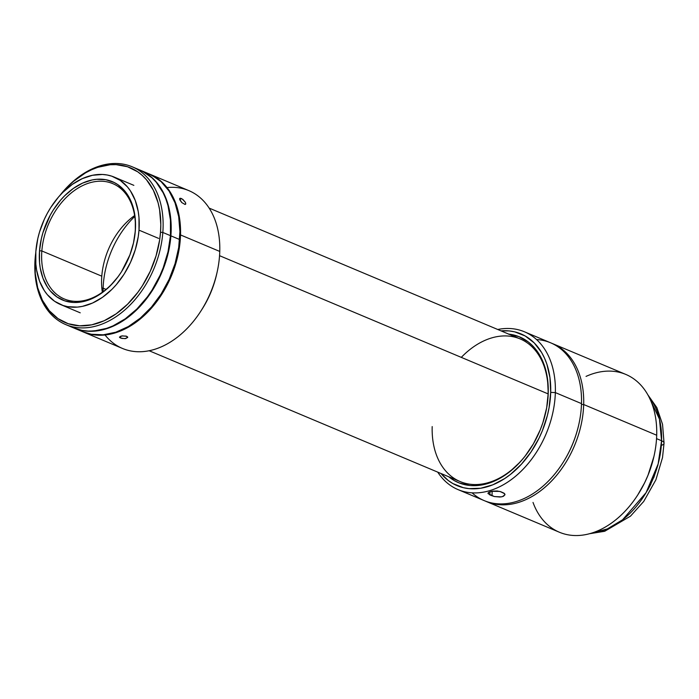 <?xml version="1.0" encoding="UTF-8"?>
<svg xmlns="http://www.w3.org/2000/svg" width="699" height="699" viewBox="0 0 699 699"><rect width="100%" height="100%" fill="white"/><g stroke="black" fill="none" stroke-linecap="round" stroke-linejoin="round"><path stroke-width="1.05" d="M589.449 533.739L604.687 531.284L630.472 516.168L643.744 501.428L655.889 479.829L662.512 457.583L664.05 443.131A9.882 3.443 -178.3 0 0 661.577 440.754L658.135 463.953L646.112 492.594L622.564 519.811L607.344 528.933L591.537 533.136A79.022 54.994 -67.2 0 0 661.577 440.754L656.544 438.631L661.577 440.754A79.022 54.994 -67.2 0 0 648.899 396.77L659.454 419.085L661.577 440.754A9.882 3.443 1.7 0 1 664.05 443.14A9.882 3.443 1.7 0 1 661.324 445.403M647.737 490.008L650.918 484.04M653.696 477.854L657.925 465.027M586.042 376.403A85.61 59.572 112.8 0 1 656.702 435.232A85.61 59.572 -67.2 0 0 625.771 374.411L552.752 343.698A85.61 59.572 112.8 0 1 583.682 404.52L656.702 435.232A85.61 59.572 112.8 0 1 653.993 456.194A85.61 59.572 112.8 0 1 637.575 495.215A85.61 59.572 112.8 0 1 533.022 502.441M486.364 501.524L559.383 532.236A85.61 59.572 -67.2 0 0 656.702 435.232L583.682 404.52A85.61 59.572 112.8 0 1 486.364 501.524A85.61 59.572 112.8 0 1 485.281 501.052A85.61 59.572 -67.2 0 0 549.475 483.105A85.61 59.572 -67.2 0 0 583.682 404.52L581.472 404.415L583.682 404.52A85.61 59.572 -67.2 0 0 551.66 343.253A85.61 59.572 112.8 0 1 552.752 343.698M653.923 456.508L648.025 475.215L644.661 482.738L637.759 494.936M637.575 495.215L637.803 494.875A83.959 58.428 -67.2 0 0 653.897 456.596L653.993 456.194M578.746 424.765A83.959 58.428 112.8 0 1 562.494 463.411M555.347 392.602A85.61 59.572 112.8 0 1 458.028 489.606A85.61 59.572 112.8 0 1 437.731 472.131A85.61 59.572 -67.2 0 0 508.584 481.515A85.61 59.572 -67.2 0 0 555.347 392.602L550.698 392.375A82.316 57.283 112.8 0 1 508.505 475.914A82.316 57.283 112.8 0 1 441.025 473.52L448.164 480.423L452.891 483.559L463.332 487.684L468.959 488.627L480.72 488.234L492.812 484.818L504.748 478.527L510.523 474.368L521.393 464.232L531.022 452.008L539.034 438.159L542.337 430.785L547.378 415.512L549.064 407.762L550.698 392.375L549.964 377.67L546.88 364.188L544.495 358.08L541.576 352.462L534.263 342.938L525.202 335.983L514.752 331.868L509.134 330.924L501.034 330.872A82.316 57.283 112.8 0 1 550.698 392.375L555.347 392.602A85.61 59.572 -67.2 0 0 497.732 329.482A85.61 59.572 112.8 0 1 524.416 331.78A85.61 59.572 112.8 0 1 555.347 392.602L581.498 403.603L555.347 392.602M458.028 489.606L484.189 500.606A85.61 59.572 -67.2 0 0 581.498 403.603A85.61 59.572 112.8 0 1 578.789 424.564A85.61 59.572 112.8 0 1 562.38 463.586A85.61 59.572 112.8 0 1 472.061 492.83M500.938 491.781L503.97 493.144L504.958 494.77L503.455 496.273L501.288 496.884L494.324 496.543L488.051 493.599L488.732 492.297L491.659 491.31L499.881 491.423L504.573 493.651L504.958 494.77L502.459 496.631L499.968 497.024L494.324 496.543L489.842 494.909L489.938 491.755L489.842 494.909L487.998 493.144L488.732 492.297L492.978 491.1L497.277 490.995L500.938 491.781M562.38 463.586L562.608 463.236A83.959 58.428 -67.2 0 0 578.702 424.966L578.789 424.564M508.75 334.122A79.022 54.994 112.8 0 1 548.234 393.074L548.086 393.878A77.379 53.84 -67.2 0 0 520.135 338.91A77.379 53.84 -67.2 0 0 461.296 357.372M545.692 412.628A77.379 53.84 -67.2 0 0 548.086 393.878L548.234 393.074A79.022 54.994 112.8 0 1 545.736 412.427A79.022 54.994 112.8 0 1 530.585 448.443A79.022 54.994 112.8 0 1 448.749 476.77L454.333 480.615L459.208 482.939L469.763 485.473L475.337 485.648L486.845 483.813L498.439 479.13L509.667 471.781L520.1 462.056L524.897 456.412L533.407 443.83L540.205 429.946L542.887 422.677L546.67 407.84L548.234 393.074L547.527 378.954L544.565 366.014L539.479 354.76L532.455 345.612L528.295 341.951L518.885 336.603L508.33 334.078M432.183 426.582A77.379 53.84 -67.2 0 0 466.661 483.629A77.379 53.84 -67.2 0 0 530.698 448.269M536.544 339.548A85.61 59.572 112.8 0 1 581.498 403.603A85.61 59.572 -67.2 0 0 550.576 342.781L524.416 331.78M492.157 491.222L492.026 495.827L492.157 491.222M504.905 494.202L504.958 494.77M488.051 493.599L487.998 493.144M73.841 327.997L82.561 331.658A85.61 59.572 -67.2 0 0 179.617 239.512L170.897 235.851A85.61 59.572 112.8 0 1 73.841 327.997A85.61 59.572 112.8 0 1 73.631 327.901L82.534 330.583L88.467 331.256L100.805 330.234L113.378 326.092L125.715 318.989L131.639 314.41L137.336 309.203L147.786 297.11L156.672 283.165L160.421 275.668L166.336 259.976L169.979 243.864L170.897 235.851L179.617 239.512A85.61 59.572 -67.2 0 0 148.948 173.841L140.228 170.172A85.61 59.572 112.8 0 1 170.897 235.851L170.888 220.272L169.953 212.863L168.424 205.803L163.601 192.994L156.602 182.343L152.365 177.957L147.699 174.261L140.01 170.084A85.61 59.572 112.8 0 1 140.228 170.172M158.612 238.394L138.996 230.146A69.149 48.117 112.8 0 1 60.612 304.563A69.149 48.117 112.8 0 1 35.841 251.518L37.807 238.525L39.52 232.033L44.299 219.364L47.331 213.309L50.739 207.516L58.585 196.943L62.945 192.269L72.329 184.37L82.29 178.629L92.451 175.283L102.421 174.462L107.209 175.003L111.805 176.183L120.263 180.394L127.454 186.93L130.486 190.984L135.283 200.508L138.236 211.579L138.987 217.564L138.996 230.146L138.253 236.62L135.318 249.63L130.538 262.3L124.099 274.148L116.252 284.72L111.892 289.395L102.508 297.293L92.548 303.034L82.386 306.372L77.353 307.106L67.628 306.66L63.032 305.48L54.574 301.269L47.383 294.733L44.352 290.679L39.555 281.155L36.601 270.085L35.85 264.1L35.841 251.518A69.149 48.117 112.8 0 1 114.225 177.092A69.149 48.117 112.8 0 1 138.996 230.146L158.612 238.394M135.178 231.622A62.56 43.53 -67.2 0 0 93.063 181.985A62.56 43.53 -67.2 0 0 41.844 250.958L39.52 250.758A64.203 44.675 112.8 0 1 92.093 179.966A64.203 44.675 112.8 0 1 135.318 230.906L135.178 231.622A62.56 43.53 112.8 0 1 133.43 243.191A62.56 43.53 -67.2 0 0 135.178 231.622L135.318 230.906A64.203 44.675 112.8 0 1 133.483 242.981A64.203 44.675 112.8 0 1 121.172 272.252A64.203 44.675 112.8 0 1 66.685 301.426A64.203 44.675 112.8 0 1 39.52 250.758L41.844 250.958A62.56 43.53 112.8 0 1 112.766 183.627A62.56 43.53 112.8 0 1 135.178 231.622M134.61 215.554A62.56 43.53 -67.2 0 0 101.783 276.175L41.844 250.958L101.783 276.175A62.56 43.53 -67.2 0 0 102.351 292.243M121.285 272.077A62.56 43.53 112.8 0 1 64.256 298.954A62.56 43.53 112.8 0 1 41.844 250.958A62.56 43.53 -67.2 0 0 68.24 300.317A62.56 43.53 -67.2 0 0 121.277 272.077M39.52 250.758L39.528 262.44L40.227 267.997L42.971 278.272L47.427 287.114L50.249 290.889L56.925 296.953L64.771 300.858L73.491 302.457L78.07 302.37L87.462 300.43L96.846 296.193L101.425 293.265L110.145 285.926L117.982 276.848L121.477 271.771L129.883 254.952L133.483 242.972L135.318 230.906L135.309 219.224L134.61 213.667L131.866 203.383L127.41 194.549L124.588 190.775L117.913 184.711L114.12 182.474L105.794 179.704L96.768 179.293L92.093 179.966L82.657 183.077L73.404 188.398L64.692 195.737L60.647 200.08L53.36 209.892L50.188 215.275L42.945 232.662L41.355 238.691L39.52 250.758M82.499 331.632L91.254 334.244L103.295 334.804L115.816 332.208L128.328 326.564L140.359 318.08L151.447 307.088L161.163 293.999L169.141 279.329L175.056 263.645L178.699 247.533L179.923 231.622L178.673 216.533L175.012 202.824L169.071 191.037L161.085 181.626L151.351 174.942M69.673 326.014A85.61 59.572 -67.2 0 0 73.404 327.814A85.61 59.572 -67.2 0 0 170.46 235.668L162.832 232.452A85.61 59.572 112.8 0 1 65.776 324.598A85.61 59.572 112.8 0 1 35.107 258.927A85.61 59.572 -67.2 0 0 92.74 326.844A85.61 59.572 -67.2 0 0 162.832 232.452L160.517 232.251A83.959 58.428 112.8 0 1 91.77 324.825A83.959 58.428 112.8 0 1 35.247 258.211L35.701 253.606A83.959 58.428 112.8 0 0 35.247 258.211L35.256 273.492L37.676 287.682L42.403 300.247L49.271 310.688L58 318.622L68.266 323.733L79.669 325.821L91.77 324.825L104.107 320.762L116.2 313.799L127.594 304.196L137.843 292.331L142.421 285.69L150.241 271.299L156.043 255.913L159.617 240.115L160.517 232.251L162.832 232.452A85.61 59.572 -67.2 0 0 130.11 165.978A85.61 59.572 -67.2 0 0 59.913 195.449A85.61 59.572 112.8 0 1 132.163 166.781A85.61 59.572 112.8 0 1 162.832 232.452L170.46 235.668L170.451 220.089L167.987 205.62L165.855 198.97L163.164 192.81L156.165 182.159L151.928 177.773L142.203 171.089M60.385 194.934L68.17 186.266L73.745 181.163L85.549 172.836L91.656 169.708L97.825 167.297L110.101 164.754L116.095 164.641L127.498 166.738L137.764 171.84L142.343 175.475L146.493 179.774L153.352 190.224L158.088 202.78L159.59 209.709L160.814 224.51L160.517 232.251A83.959 58.428 112.8 0 0 128.869 167.218A83.959 58.428 112.8 0 0 60.385 194.934M35.745 252.898A85.61 59.572 -67.2 0 0 35.107 258.927A85.61 59.572 112.8 0 1 35.745 252.898M73.343 327.787L82.098 330.4L88.03 331.073L94.138 330.959L106.659 328.364L112.95 325.909L125.278 318.805L136.899 309.019L147.349 296.926L152.015 290.146L159.984 275.485L163.217 267.726L168.022 251.754L170.46 235.668A85.61 59.572 -67.2 0 0 139.791 169.988L132.163 166.781M104.396 329.054A85.278 59.345 -67.2 0 0 166.484 258.656L166.266 258.56M169.752 214.095L169.901 214.165A85.278 59.345 -67.2 0 0 162.351 191.264M548.086 393.878L219.547 255.685L548.086 393.878M103.137 288.171L106.047 289.403L103.137 288.171A77.379 53.84 -67.2 0 0 103.103 291.701A77.379 53.84 112.8 0 1 103.137 288.171L101.836 288.11L103.137 288.171A77.379 53.84 112.8 0 1 134.75 216.472A77.379 53.84 -67.2 0 0 103.137 288.171M216.821 273.431A77.379 53.84 112.8 0 1 201.216 310.531M148.73 173.763L158.926 179.547L163.435 183.522L171.045 193.422L176.559 205.62L178.455 212.435L179.765 219.635L180.525 234.934L219.766 251.439L180.525 234.934A85.61 59.572 112.8 0 1 83.216 331.938L122.447 348.443A85.61 59.572 -67.2 0 0 219.766 251.439A85.61 59.572 112.8 0 1 217.057 272.4A85.61 59.572 112.8 0 1 200.639 311.422A85.61 59.572 112.8 0 1 105.025 334.978M200.639 311.422L201.766 309.683A77.379 53.84 -67.2 0 0 216.603 274.419L217.057 272.4M83.216 331.938A85.61 59.572 112.8 0 1 82.893 331.798L89.673 334.052L95.518 335.031L101.565 335.223L114.024 333.231L126.58 328.163L132.74 324.528L144.536 315.232L155.248 303.549L164.466 289.928L168.398 282.545L174.733 267.009L177.074 258.997L178.83 250.932L180.525 234.934A85.61 59.572 112.8 0 0 149.603 174.112A85.61 59.572 112.8 0 0 149.28 173.981M126.108 336.097L127.725 337.416L125.689 338.561L121.818 338.43L119.546 337.294L121.547 335.974L126.108 336.097M185.034 204.466L181.784 202.57L179.993 200.141L179.739 198.455L182.378 199.101L185.445 202.43L185.637 204.187L185.034 204.466L181.784 202.57L179.643 199.128L179.739 198.455L181.207 198.446L179.835 199.8L181.207 198.446L182.989 199.556L185.445 202.43L185.768 203.872L185.034 204.466L185.637 204.187M120.534 338.045L120.595 336.219L120.534 338.045L119.512 337.023L122.281 335.861L126.702 336.306L127.725 337.416L124.955 338.648L120.534 338.045M127.515 336.822L127.725 337.416M119.73 337.556L119.512 337.023M167.026 187.577A85.61 59.572 112.8 0 1 219.766 251.439A85.61 59.572 -67.2 0 0 188.835 190.617L149.603 174.112M179.739 198.455L180.29 198.219M664.05 443.131L662.538 424.328L656.842 407.596L647.868 394.856M80.228 312.82L60.612 304.563M133.85 185.349L114.225 177.092M73.404 327.814L65.776 324.598M460.134 481.559L149.132 350.732M520.135 338.91L209.141 208.092"/></g></svg>
